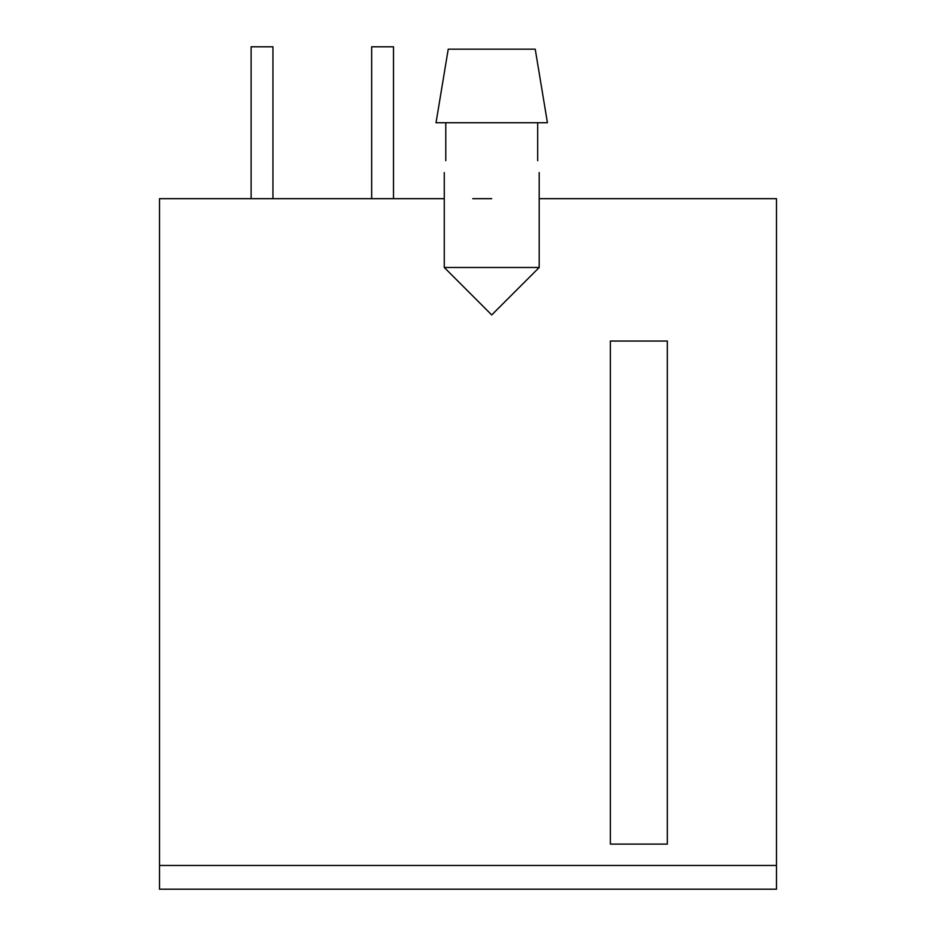 <?xml version="1.0" encoding="UTF-8"?>
<svg xmlns="http://www.w3.org/2000/svg" width="936" height="936" viewBox="0 0 936 936"><rect width="100%" height="100%" fill="white"/><g stroke="black" fill="none" stroke-linecap="round" stroke-linejoin="round"><path stroke-width="1.4" d="M539.194 267.485L491.728 314.941L444.272 267.485L539.194 267.485L539.194 172.563M537.685 160.699C539.323 176.003 539.323 176.003 537.685 160.699C539.323 176.003 539.323 176.003 537.685 160.699L537.685 122.733M436.024 122.733L448.227 49.175L436.024 122.733L547.431 122.733L535.228 49.175L547.431 122.733M159.518 865.472L776.482 865.472L776.482 889.2L159.518 889.2L159.518 198.666L444.272 198.666L444.272 267.485M776.482 865.472L776.482 198.666L539.194 198.666M610.377 844.108L667.333 844.108L667.333 341.043L610.377 341.043L610.377 844.108M445.782 122.733L445.782 160.699C444.132 176.003 444.132 176.003 445.782 160.699M535.228 49.175L448.227 49.175M472.75 198.666L491.728 198.666M272.938 198.666L272.938 46.8L251.117 46.8L251.117 198.666M393.494 198.666L393.494 46.8L371.662 46.8L371.662 198.666M444.272 198.666L444.272 172.563"/></g></svg>
